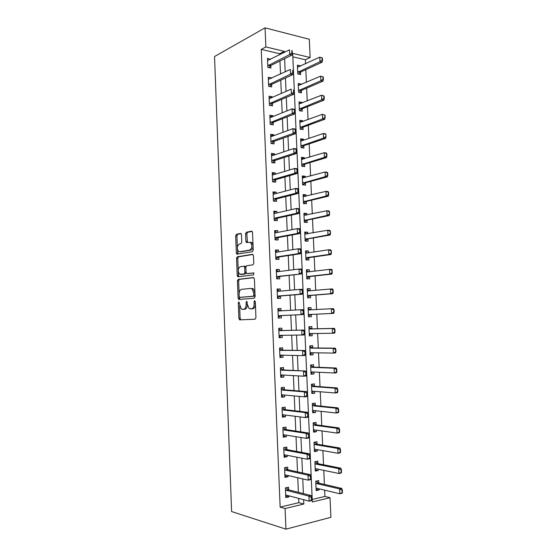 <?xml version="1.0" encoding="UTF-8"?>
<svg xmlns="http://www.w3.org/2000/svg" width="557" height="557" viewBox="0 0 557 557"><rect width="100%" height="100%" fill="white"/><g stroke="black" fill="none" stroke-linecap="round" stroke-linejoin="round"><path stroke-width="0.84" d="M238.814 301.873L238.278 302.938L238.876 318.451L239.761 319.878L255.127 319.21L255.942 317.664L255.308 301.657L254.646 300.648L254.076 301.748L254.159 303.809C254.103 306.74 253.24 308.404 251.562 308.794L249.097 308.515L247.329 304.303L246.869 301.344L246.062 302.354L246.138 304.387C246.083 307.269 245.247 308.905 243.618 309.295L241.251 309.031L238.814 301.873M241.501 234.706L240.61 233.418L236.447 234.281L235.681 235.89L236.342 252.941L236.829 254.145L252.432 251.694L253.24 250.058L252.537 232.464L251.611 231.155L246.375 232.234L245.581 233.877L245.874 241.306L246.361 242.504L250.532 242.441C252.446 245.581 252.168 248.123 249.689 250.065L239.677 251.785L238.612 251.499C236.732 248.45 236.983 245.95 239.371 244.001L241.014 243.694L241.794 242.079L241.501 234.706M279.684 54.774L279.642 53.716L261.254 49.392L265.856 46.941L265.062 27.85L214.536 56.522L231.601 511.556L285.943 529.15L285.087 508.555L303.83 504.029L303.642 499.706M261.254 49.392L280.143 507.128L285.087 508.555M238.194 279.37L237.421 280.923L238.09 298.092L238.967 299.478L254.284 298.225L255.106 296.651L254.396 278.932L253.463 277.539L238.194 279.37L239.419 279.37L238.647 280.916L239.127 293.233M237.212 275.471L236.551 258.364L237.317 256.784L252.537 254.305L253.463 255.656L253.769 263.203L252.955 264.826L246.667 265.731L245.874 267.325L246.069 272.269L246.981 273.633L253.825 272.874L253.616 274.886L238.09 276.822L237.212 275.471L238.438 275.478L238.278 271.419M280.143 507.128L298.824 502.672L298.643 498.383M298.385 492.318L297.765 477.76M297.508 471.842L296.881 457.2M296.637 451.435L296.011 436.709M295.767 431.083L295.133 416.281M294.904 410.801L294.263 395.923M294.033 390.589L293.4 375.62M293.177 370.433L292.529 355.387M292.314 350.339L291.673 335.223M291.464 330.315L290.81 315.137M290.608 310.298L289.96 295.217M289.751 290.274L289.111 275.36M288.895 270.305L288.268 255.572M288.046 250.406L287.426 235.841M287.196 230.57L286.583 216.172M286.354 210.79L285.741 196.558M285.511 191.079L284.906 177.015M284.669 171.424L284.077 157.527M283.833 151.831L283.248 138.094M282.998 132.301L282.42 118.732M282.169 112.827L281.591 99.425M281.334 93.416L280.77 80.173M280.512 74.067L279.948 60.985M288.63 489.833L288.519 487.208L285.4 487.897L285.804 497.603L288.93 496.879L288.881 495.8M287.788 469.704L287.677 467.114L284.557 467.727L284.961 477.405L288.08 476.75L288.032 475.518M286.946 449.631L286.834 447.076L283.715 447.626L284.119 457.269L287.238 456.684L287.182 455.306M286.103 429.628L285.999 427.101L282.879 427.581L283.283 437.196L286.402 436.681L286.333 435.156M285.268 409.68L285.163 407.188L282.044 407.606L282.448 417.186L285.56 416.733L285.49 415.069M284.432 389.796L284.328 387.331L281.215 387.686L281.612 397.238L284.724 396.856L284.655 395.045M283.597 369.973L283.499 367.543L280.387 367.836L280.784 377.354L283.896 377.033L283.812 375.084M282.768 350.214L282.671 347.812L279.558 348.041L279.955 357.531L283.067 357.274L282.977 355.185M281.939 330.517L281.842 328.15L278.737 328.31L279.134 337.772L282.239 337.577L282.148 335.342M281.118 310.827L281.02 308.536L277.915 308.634L278.312 318.068L281.417 317.943L281.313 315.589M280.289 291.13L280.199 288.992L277.094 289.027L277.49 298.427L280.596 298.364L280.491 295.997M279.461 271.489L279.377 269.504L276.279 269.477L276.669 278.848L279.774 278.848L279.67 276.46M278.639 251.91L278.563 250.079L275.464 249.982L275.854 259.332L278.953 259.395L278.855 256.993M277.825 232.387L277.748 230.709L274.657 230.556L275.047 239.872L278.145 239.997L278.04 237.574M277.003 212.934L276.94 211.402L273.849 211.18L274.232 220.475L277.33 220.663L277.226 218.226M276.188 193.53L276.133 192.151L273.041 191.873L273.424 201.133L276.523 201.383L276.418 198.933M275.381 174.195L275.325 172.955L272.234 172.614L272.624 181.854L275.715 182.16L275.611 179.695M274.566 154.916L274.524 153.823L271.433 153.426L271.823 162.63L274.907 162.999L274.803 160.52M273.759 135.692L273.724 134.752L270.639 134.286L271.022 143.469L274.107 143.901L274.002 141.401M272.958 116.531L272.923 115.731L269.839 115.208L270.222 124.357L273.306 124.852L273.202 122.338M272.157 97.426L272.129 96.772L269.045 96.194L269.428 105.315L272.512 105.865L272.401 103.337M271.356 78.377L271.336 77.869L268.258 77.228L268.634 86.321L271.712 86.934L271.607 84.392M270.556 59.39L267.464 58.325L267.847 67.39L270.925 68.065L270.813 65.503M312.219 499.469L324.94 496.433L324.661 490.139M324.404 484.409L323.777 470.345M323.526 464.747L322.893 450.613M322.642 445.14L322.009 430.944M321.772 425.597L321.131 411.331M320.895 406.116L320.254 391.773M320.031 386.69L319.384 372.278M319.161 367.321L318.513 352.846M318.298 348.014L317.643 333.469M317.434 328.762L316.78 314.169M316.571 309.525L315.923 295.022M315.708 290.281L315.067 275.931M314.851 271.099L314.218 256.902M313.995 251.966L313.368 237.923M313.138 232.896L312.519 219.005M312.289 213.888L311.676 200.144M311.44 194.929L310.834 181.338M310.597 176.033L309.991 162.588M309.748 157.185L309.156 143.894M308.912 138.401L308.32 125.255M308.07 119.671L307.485 106.672M307.234 100.998L306.656 88.138M306.399 82.38L305.828 69.667M305.57 63.811L305.389 59.766L292.836 56.814M318.778 483.107L318.667 480.587L315.735 481.227L316.153 490.62L319.084 489.944L319.029 488.788M317.915 463.626L317.803 461.133L314.879 461.711L315.29 471.076L318.221 470.463L318.158 469.182M317.051 444.201L316.947 441.736L314.016 442.258L314.433 451.588L317.358 451.038L317.295 449.631M316.195 424.838L316.084 422.401L313.166 422.86L313.577 432.162L316.494 431.675L316.432 430.136M315.339 405.531L315.234 403.129L312.31 403.519L312.721 412.793L315.638 412.375L315.568 410.704M314.482 386.279L314.378 383.905L311.46 384.239L311.864 393.486L314.789 393.124L314.705 391.327M313.633 367.091L313.528 364.744L310.611 365.016L311.015 374.234L313.939 373.935L313.849 372.013M312.783 347.958L312.679 345.639L309.769 345.855L310.172 355.046L313.09 354.802L312.999 352.755M311.941 328.881L311.836 326.597L308.926 326.743L309.33 335.913L312.24 335.732L312.143 333.552M311.091 309.824L310.994 307.603L308.084 307.694L308.487 316.829L311.398 316.71L311.3 314.433M310.249 290.754L310.158 288.672L307.241 288.7L307.645 297.814L310.555 297.751L310.458 295.461M309.407 271.739L309.316 269.79L306.406 269.762L306.81 278.848L309.72 278.848L309.615 276.544M308.564 252.787L308.481 250.97L305.577 250.887L305.974 259.938L308.884 260.001L308.78 257.682M307.729 233.884L307.652 232.206L304.742 232.06L305.145 241.09L308.049 241.209L307.944 238.869M306.893 215.037L306.823 213.491L303.92 213.289L304.317 222.292L307.22 222.466L307.116 220.119M306.058 196.252L305.995 194.839L303.092 194.581L303.488 203.556L306.392 203.785L306.287 201.425M305.229 177.523L305.166 176.242L302.27 175.921L302.66 184.868L305.563 185.161L305.459 182.787M304.401 158.842L304.345 157.694L301.448 157.318L301.838 166.244L304.742 166.592L304.637 164.204M303.572 140.225L303.523 139.201L300.627 138.77L301.024 147.668L303.92 148.071L303.816 145.669M302.75 121.656L302.709 120.765L299.812 120.277L300.202 129.147L303.099 129.614L302.994 127.198M301.929 103.142L301.894 102.384L298.998 101.84L299.387 110.683L302.284 111.205L302.179 108.775M301.107 84.685L301.079 84.058L298.19 83.459L298.58 92.274L301.469 92.852L301.365 90.408M300.293 66.283L300.272 65.782L297.382 65.127L297.765 73.921L300.662 74.547L300.55 72.09M265.062 27.85L309.316 39.275L310.138 57.51L292.683 53.347L312.324 501.975L330.023 497.707L330.907 517.314L285.943 529.15M305.389 59.766L310.138 57.51M324.94 496.433L330.023 497.707M284.355 52.414L284.314 51.341L265.856 46.941M303.377 493.586L302.75 478.902M302.493 472.935L301.852 458.167M301.602 452.354L300.961 437.503M300.717 431.835L300.077 416.901M299.833 411.379L299.186 396.368M298.956 390.993L298.308 375.898M298.079 370.663L297.424 355.498M297.208 350.409L296.547 335.161M296.338 330.21L295.676 314.907M295.468 310.026L294.806 294.82M294.597 289.835L293.943 274.803M293.727 269.706L293.086 254.841M292.864 249.64L292.23 234.95M292 229.637L291.374 215.12M291.137 209.697L290.517 195.347M290.281 189.819L289.668 175.636M289.424 170.003L288.825 155.995M288.575 150.251L287.976 136.409M287.725 130.561L287.134 116.879M286.883 110.934L286.298 97.419M286.033 91.369L285.463 78.015M285.198 71.86L284.627 58.673M298.824 502.672L303.83 504.029M279.642 53.716L284.314 51.341M319.084 489.944L316.091 489.22M318.221 470.463L315.234 469.836M317.358 451.038L314.385 450.509M316.494 431.675L313.535 431.243M315.638 412.375L312.686 412.034M314.789 393.124L311.843 392.88M313.939 373.935L311.001 373.782M313.09 354.802L310.158 354.746M312.24 335.732L309.323 335.767M310.994 307.603L308.084 307.77M310.158 288.672L307.255 288.93M309.316 269.79L306.427 270.145M308.481 250.97L305.598 251.416M307.652 232.206L304.776 232.735M306.823 213.491L303.955 214.118M305.995 194.839L303.133 195.549M305.166 176.242L302.319 177.035M304.345 157.694L301.504 158.578M303.523 139.201L300.689 140.176M302.709 120.765L299.882 121.83M301.894 102.384L299.074 103.532M301.079 84.058L298.267 85.291M300.272 65.782L297.466 67.098M288.93 496.879L285.741 496.029M288.08 476.75L284.906 476.012M287.238 456.684L284.07 456.058M286.402 436.681L283.241 436.166M285.56 416.733L282.413 416.33M284.724 396.856L281.584 396.556M283.896 377.033L280.763 376.845M283.067 357.274L279.941 357.197M282.239 337.577L279.127 337.605M281.02 308.536L277.922 308.724M280.199 288.992L277.108 289.285M279.377 269.504L276.3 269.901M278.563 250.079L275.492 250.58M277.748 230.709L274.685 231.315M276.94 211.402L273.884 212.106M276.133 192.151L273.083 192.959M275.325 172.955L272.289 173.868M274.524 153.823L271.496 154.839M273.724 134.752L270.702 135.866M272.923 115.731L269.915 116.949M272.129 96.772L269.128 98.088M271.336 77.869L268.342 79.282M270.542 59.028L267.597 60.518M243.493 309.337L242.358 309.372M247.378 304.895C247.183 307.492 246.34 308.947 244.85 309.253L243.59 309.337M251.402 308.843L250.267 308.877M255.405 304.226C255.231 306.921 254.361 308.432 252.801 308.759L251.506 308.836M239.614 305.89L240.102 318.402L240.937 319.822M253.846 277.644L239.419 279.37M239.266 296.853L239.935 299.401M239.183 296.387L239.802 297.361L253.24 296.206L253.811 295.106L253.727 292.933L252.001 288.784L250.754 288.415L241.578 289.334C239.976 289.779 239.148 291.429 239.099 294.27L239.183 296.387M240.986 297.334L239.802 297.361M255.05 295.294L254.486 296.185L241.028 297.334M254.939 292.474L253.24 288.77L251.994 288.401M238.236 270.27L237.776 258.392L236.551 258.364M253.01 254.458L238.542 256.812L237.776 258.392M248.081 273.64L253.874 272.916M240.297 266.643C237.874 268.551 237.637 271.057 239.587 274.169L244.098 274.002L244.885 272.422L244.69 267.492L244.189 266.253L240.297 266.643M241.494 274.462L240.603 274.455M246.117 272.652L245.331 274.009L241.829 274.462M245.874 267.116L245.414 266.267L243.938 266.142M244.342 266.253L245.017 266.155M238.438 275.478L238.939 276.718M240.401 251.806L239.677 251.785M253.087 246.131C252.927 248.366 252.21 249.689 250.922 250.1L240.903 251.813M253.052 245.324L251.771 242.483L250.608 242.184M252.154 231.357L247.607 232.29L246.814 233.933L247.517 242.483M237.421 249.209L237.985 254.117M241.139 233.62L237.672 234.33L236.906 235.945L237.345 247.336M316.056 488.454L316.961 488.294L316.063 488.531M342.464 492.604L342.353 490.167L341.998 490.251L342.109 492.694L342.464 492.604L341.998 493.279L339.867 493.787L339.638 488.914L316.752 483.601L315.819 483.003M341.998 490.251L339.638 488.914L341.775 488.412L318.862 483.128L316.042 481.164M316.961 488.294L339.867 493.787L342.109 492.694M342.353 490.167L341.775 488.412M285.713 495.445L286.632 495.201L285.713 495.368M311.802 499.935L311.69 497.415L311.307 497.505L311.419 500.033L311.802 499.935L311.419 500.611L309.135 501.154L286.632 495.201M285.476 489.7L286.43 490.348L308.919 496.113L311.196 495.577L311.69 497.415M285.915 487.786L288.679 489.847L311.196 495.577M311.419 500.033L309.135 501.154L308.919 496.113L311.307 497.505M341.525 472.308L341.413 469.871L341.058 469.948L341.169 472.385L341.525 472.308L341.065 473.039L338.935 473.499L338.712 468.639L315.889 464.072L314.956 463.508M341.058 469.948L338.712 468.639L340.842 468.186L317.998 463.647L315.102 461.669M315.199 468.938L316.098 468.75L338.935 473.499L341.169 472.385M315.394 469.098L316.313 468.792M341.413 469.871L340.842 468.186M340.592 452.068L340.48 449.645L340.125 449.708L340.236 452.138L340.592 452.068L340.132 452.862L338.002 453.273L337.779 448.434L315.032 444.597L314.099 444.068M340.125 449.708L337.779 448.434L339.909 448.03L317.135 444.221L314.197 442.223M314.336 449.485L315.234 449.269L338.002 453.273L340.236 452.138M314.545 449.771L315.68 449.346M340.48 449.645L339.909 448.03M339.659 431.891L339.547 429.475L339.192 429.538L339.304 431.954L339.659 431.891L339.206 432.747L337.076 433.116L336.853 428.284L338.983 427.929L316.279 424.852L313.361 423.007M339.192 429.538L336.853 428.284L314.176 425.186L313.243 424.685M313.48 430.088L314.378 429.837L337.076 433.116L339.304 431.954M313.688 430.498L315.039 429.934M339.547 429.475L338.983 427.929M284.878 475.406L285.309 475.288M286.033 475.058L285.316 475.316M310.883 478.929L310.771 476.416L310.388 476.493L310.5 479.013L310.883 478.929L310.507 479.668L308.223 480.162L285.79 475.003L284.871 475.198M284.634 469.551L285.588 470.171L308 475.135L310.284 474.648L310.771 476.416M285.003 467.643L287.837 469.718L310.284 474.648M310.5 479.013L308.223 480.162L308 475.135L310.388 476.493M284.042 455.431L284.474 455.299M285.428 454.965L284.481 455.348M309.964 457.986L309.852 455.48L309.476 455.556L309.588 458.063L309.964 457.986L309.588 458.794L307.311 459.233L284.947 454.874L284.028 455.097M283.792 449.464L284.745 450.049L307.095 454.22L309.372 453.795L309.852 455.48M284.119 447.556L286.994 449.645L309.372 453.795M309.588 458.063L307.311 459.233L307.095 454.22L309.476 455.556M283.214 435.511L283.645 435.379M283.325 427.755L286.152 429.635L308.467 433.005L308.94 434.613L308.564 434.683L308.669 437.182L309.051 437.12L308.94 434.613M284.829 434.913L283.645 435.442M309.051 437.12L308.682 437.983L306.406 438.373L284.105 434.801L283.193 435.059M282.956 429.44L283.903 429.99L306.183 433.381L308.467 433.005M308.669 437.182L306.406 438.373L306.183 433.381L308.564 434.683M338.733 411.783L338.621 409.374L338.266 409.423L338.377 411.832L338.733 411.783L338.28 412.695L336.156 413.016L335.934 408.197L338.064 407.891L315.422 405.545L312.512 403.804M338.266 409.423L335.934 408.197L313.319 405.837L312.393 405.364M312.63 410.746L313.521 410.474L336.156 413.016L338.377 411.832M312.846 411.289L314.406 410.572M338.621 409.374L338.064 407.891M282.051 407.731L282.49 407.675L282.044 407.62M282.385 415.654L282.817 415.515M282.496 407.919L285.316 409.687L307.555 412.277L308.035 413.816L307.652 413.872L307.763 416.364L308.139 416.309L308.035 413.816M284.23 414.909L282.817 415.592M308.139 416.309L307.777 417.249L305.501 417.583L283.269 414.791L282.357 415.076M282.127 409.479L283.067 409.994L305.278 412.605L307.555 412.277M307.763 416.364L305.501 417.583L305.278 412.605L307.652 413.872M337.807 391.731L337.695 389.329L337.34 389.371L337.451 391.773L337.807 391.731L337.361 392.706L335.23 392.977L335.015 388.18L337.138 387.923L314.566 386.293L311.669 384.657M337.34 389.371L335.015 388.18L312.463 386.537L311.544 386.098M311.781 391.467L312.672 391.167L335.23 392.977L337.451 391.773M311.997 392.128L313.779 391.251M337.695 389.329L337.138 387.923M281.229 387.964L281.661 387.916L281.222 387.881M281.557 395.86L281.988 395.714M281.668 388.138L284.481 389.803L306.656 391.62L307.123 393.089L306.747 393.138L306.851 395.623L307.234 395.574L307.123 393.089M283.631 394.948L281.988 395.811M307.234 395.574L306.872 396.57L304.595 396.863L282.434 394.843L281.529 395.164M281.292 389.58L282.239 390.067L304.38 391.898L306.656 391.62M306.851 395.623L304.595 396.863L304.38 391.898L306.747 393.138M336.888 371.742L336.776 369.354L336.421 369.388L336.532 371.784L336.888 371.742L336.442 372.786L334.318 373.002L334.096 368.219L336.219 368.01L313.716 367.098L310.827 365.566M336.421 369.388L334.096 368.219L311.614 367.3L310.695 366.889M310.931 372.243L311.816 371.916L334.318 373.002L336.532 371.784M311.154 373.03L313.145 371.979M336.776 369.354L336.219 368.01M280.401 368.254L280.839 368.212L280.401 368.191M280.735 376.128L281.16 375.975M280.846 368.421L283.645 369.98L305.751 371.032L306.225 372.424L305.842 372.466L305.953 374.945L306.329 374.903L306.225 372.424M283.033 375.035L281.167 376.086M306.329 374.903L305.967 375.968L303.697 376.205L281.605 374.958L280.7 375.307M280.463 369.744L281.403 370.196L305.751 371.032M305.953 374.945L303.697 376.205L303.481 371.254L305.842 372.466M335.968 351.822L335.857 349.434L335.502 349.462L335.613 351.85L335.968 351.822L335.523 352.922L333.399 353.096L333.183 348.327L335.307 348.16L312.867 347.965L309.984 346.531M335.502 349.462L333.183 348.327L310.764 348.125L309.852 347.742M310.082 353.075L310.973 352.72L333.399 353.096L335.613 351.85M310.312 353.987L312.519 352.748M335.857 349.434L335.307 348.16M279.586 348.605L280.018 348.578L279.579 348.571M279.913 356.459L280.338 356.292M280.025 348.766L282.817 350.221L304.86 350.506L305.32 351.829L304.944 351.857L305.048 354.329L305.431 354.301L305.32 351.829M282.434 355.171L280.345 356.424M305.431 354.301L305.069 355.429L302.799 355.61L280.777 355.136L279.872 355.519M279.642 349.97L280.575 350.388L304.86 350.506M305.048 354.329L302.799 355.61L302.583 350.68L304.944 351.857M335.049 331.958L334.938 329.577L334.583 329.598L334.694 331.979L335.049 331.958L334.611 333.114L332.487 333.246L332.271 328.491L334.395 328.372L312.024 328.888L309.149 327.558M334.583 329.598L332.271 328.491L309.922 328.999L309.01 328.651M309.239 333.97L310.124 333.587L332.487 333.246L334.694 331.979M309.476 335.001L311.892 333.559M334.938 329.577L334.395 328.372M278.765 329.02L279.196 328.999L278.765 329.006M279.092 336.846L279.523 336.672M279.21 329.166L281.988 330.517L303.962 330.05L304.421 331.304L304.045 331.324L304.15 333.782L304.533 333.761L304.421 331.304M281.842 335.349L279.523 336.818M304.533 333.761L304.178 334.952L279.948 335.37L279.05 335.787M278.82 330.259L279.753 330.635L303.962 330.05M304.15 333.782L301.908 335.091L301.692 330.176L304.045 331.324M310.938 309.838L308.118 308.522M308.634 315.951L311.377 314.427L333.706 313.375L331.582 313.459L331.359 308.717L309.079 309.936L308.167 309.615M333.671 309.796L331.359 308.717L333.483 308.648L334.026 309.789L333.671 309.796L333.782 312.171L334.137 312.157L334.026 309.789M308.404 314.921L309.281 314.51L331.582 313.459L333.782 312.171M334.137 312.157L333.706 313.375M277.95 309.49L278.389 309.629M303.259 313.306L303.635 313.292L303.523 310.834L303.147 310.848L303.259 313.306L301.017 314.628L303.287 314.545L281.362 315.582L278.702 317.114M277.999 310.604L278.925 310.952L300.801 309.727L301.017 314.628L279.127 315.673L278.228 316.111M303.147 310.848L300.801 309.727L303.071 309.657L303.523 310.834M278.382 309.476L280.867 310.82L278.632 310.897M303.287 314.545L303.635 313.292M309.866 290.789L307.29 289.668M307.805 297.062L310.541 295.447L332.794 293.699L330.67 293.734L330.454 289.006L308.237 290.928L307.332 290.636M332.759 290.058L330.454 289.006L332.578 288.979L333.114 290.058L332.759 290.058L332.87 292.425L333.225 292.418L333.114 290.058M307.561 295.927L308.439 295.488L330.67 293.734L332.87 292.425M333.225 292.418L332.794 293.699M277.135 290.023L277.574 290.155M302.36 292.891L302.743 292.885L302.632 290.441L302.256 290.441L302.36 292.891L300.126 294.235L302.395 294.2L280.54 295.99L277.887 297.612M277.177 291.012L278.11 291.325L299.917 289.355L300.126 294.235L278.305 296.032L277.407 296.505M302.256 290.441L299.917 289.355L302.179 289.327L302.632 290.441M277.574 290.016L279.858 291.165M302.395 294.2L302.743 292.885M308.808 271.816L306.454 270.869M306.97 278.235L309.699 276.53L331.888 274.079L329.772 274.065L329.556 269.358L307.401 271.976L306.496 271.719M331.854 270.382L329.556 269.358L331.673 269.379L332.209 270.389L331.854 270.382L331.965 272.742L332.209 270.389M306.726 276.989L307.603 276.523L329.772 274.065L331.965 272.742M332.313 272.742L331.888 274.079M276.328 270.618L276.766 270.737M276.655 278.423L277.08 278.173M276.655 278.375L279.718 276.453L301.511 273.919L277.483 276.453L276.592 276.954M301.365 270.103L301.476 272.54L301.852 272.54L301.748 270.103L299.032 269.038L301.295 269.066L301.748 270.103M276.363 271.475L277.289 271.76L299.032 269.038L299.241 273.912L301.476 272.54M276.759 270.618L278.799 271.572M301.511 273.919L301.852 272.54M307.749 252.906L305.633 252.126M306.141 259.458L308.863 257.661L330.99 254.521L328.867 254.458L328.651 249.766L306.566 253.087L305.661 252.85M330.949 250.768L328.651 249.766L330.774 249.835L331.408 253.129L331.304 250.775M305.897 258.107L306.768 257.613L328.867 254.458L331.06 253.115M331.408 253.129L330.99 254.521M275.52 251.27L275.959 251.381M275.847 259.075L276.265 258.796M275.84 258.998L278.904 256.979L300.627 253.707L298.357 253.644L276.669 256.93L275.778 257.466M300.481 249.828L300.585 252.258L300.961 252.265L300.857 249.835L298.148 248.791L300.411 248.868L300.857 249.835M275.548 252.001L276.474 252.258L298.148 248.791L298.357 253.644L300.585 252.258M275.952 251.277L277.741 252.049M300.627 253.707L300.961 252.265M306.691 234.072L304.804 233.439M305.32 240.742L308.028 238.856L330.092 235.019L327.969 234.915L327.753 230.236L304.832 234.044M330.043 231.211L327.753 230.236L329.876 230.347L330.51 233.571L330.398 231.225M305.062 239.28L327.969 234.915L330.155 233.55M330.51 233.571L330.092 235.019M274.712 231.977L275.151 232.081M275.04 239.782L275.457 239.475M275.04 239.684L278.082 237.567L299.743 233.557L297.48 233.446L275.854 237.47L274.97 238.034M299.596 229.616L299.701 232.032L300.077 232.053L299.972 229.63L297.271 228.614L299.534 228.732L299.972 229.63M274.74 232.589L275.659 232.812L297.271 228.614L297.48 233.446L299.701 232.032M275.144 231.997L276.69 232.61M299.743 233.557L300.077 232.053M305.64 215.308L303.983 214.807M304.491 222.076L307.192 220.099L329.194 215.58L327.077 215.434L326.862 210.769L304.004 215.287M329.145 211.716L326.862 210.769L328.978 210.922L329.5 211.737L329.145 211.716L329.605 214.076L329.5 211.737M304.233 220.516L327.077 215.434L329.257 214.048M329.605 214.076L329.194 215.58M273.912 212.746L274.343 212.844M274.232 220.433L277.275 218.212L298.865 213.47L296.603 213.317L275.047 218.072L274.162 218.664M298.712 209.467L298.824 211.883L299.2 211.911L299.095 209.495L296.394 208.492L298.656 208.659L299.095 209.495M273.933 213.24L274.852 213.422L296.394 208.492L296.603 213.317L298.824 211.883M274.343 212.774L275.645 213.24M298.865 213.47L299.2 211.911M304.595 196.614L303.161 196.231M303.669 203.472L306.364 201.404L328.303 196.203L326.179 196.008L325.97 191.357L303.182 196.593M328.247 192.276L325.97 191.357L328.087 191.559L328.602 192.311L328.247 192.276L328.358 194.609L328.714 194.637L328.602 192.311M303.412 201.801L326.179 196.008L328.358 194.609M328.714 194.637L328.303 196.203M273.111 193.571L273.543 193.662M297.939 191.789L298.322 191.824L298.211 189.422L297.835 189.387L297.939 191.789L295.732 193.244L297.988 193.453L276.46 198.919L273.828 201.168M273.125 193.94L274.044 194.101L295.523 188.44L295.732 193.244L274.232 198.731L273.355 199.35M297.835 189.387L295.523 188.44L297.779 188.656L298.211 189.422M273.543 193.613L274.608 193.947M297.988 193.453L298.322 191.824M303.551 177.982L302.347 177.704M302.862 184.889L305.542 182.759L327.412 176.882L325.295 176.646L325.079 172.009L302.36 177.948M327.356 172.9L325.079 172.009L327.196 172.259L327.711 172.942L327.356 172.9L327.467 175.225L327.815 175.26L327.711 172.942M302.59 183.142L325.295 176.646L327.467 175.225M327.815 175.26L327.412 176.882M272.31 174.459L272.749 174.543M297.069 171.765L297.445 171.807L297.341 169.412L296.965 169.363L297.069 171.765L294.862 173.241L297.118 173.492L275.652 179.681L273.041 181.895M272.324 174.71L273.236 174.828L294.653 168.444L294.862 173.241L273.431 179.451L272.547 180.099M296.965 169.363L294.653 168.444L296.909 168.708L297.341 169.412M272.742 174.508L273.571 174.731M297.118 173.492L297.445 171.807M302.514 159.427L301.532 159.239M302.11 166.271L304.714 164.169L326.52 157.624L324.404 157.346L324.195 152.715L301.539 159.365M326.465 153.586L324.195 152.715L326.305 153.008L326.82 153.635L326.465 153.586L326.569 155.897L326.924 155.946L326.82 153.635M301.769 164.538L324.404 157.346L326.569 155.897M326.924 155.946L326.52 157.624M271.517 155.403L272.533 155.591M296.192 151.803L296.568 151.852L296.463 149.464L296.087 149.408L296.192 151.803L293.992 153.293L296.247 153.6L274.852 160.5L272.296 162.686M271.524 155.528L272.429 155.626L293.783 148.517L293.992 153.293L272.624 160.228L271.746 160.91M296.087 149.408L293.783 148.517L296.039 148.83L296.463 149.464M296.247 153.6L296.568 151.852M301.414 140.928L323.311 133.485L325.42 133.819L325.929 134.383L326.033 136.688L325.929 134.383M301.372 147.716L303.892 145.642L325.636 138.421L323.52 138.094L323.311 133.485L325.58 134.328M300.947 145.99L323.52 138.094L325.685 136.632M326.033 136.688L325.636 138.421M295.321 131.898L295.697 131.96L295.593 129.579L295.217 129.516L295.321 131.898L293.121 133.415L271.823 141.067L274.044 141.381L295.384 133.764L293.121 133.415L292.919 128.653L271.44 136.514M274.044 141.381L271.572 143.546M271.823 141.067L270.953 141.77M295.217 129.516L292.919 128.653L295.175 129.015L295.593 129.579M295.384 133.764L295.697 131.96M300.648 129.217L303.071 127.163L324.752 119.282L322.642 118.913L322.426 114.317L299.903 122.352M324.689 115.125L322.426 114.317L325.044 115.188L324.689 115.125L325.149 117.492L325.044 115.188M300.132 127.497L322.642 118.913L324.801 117.43M325.149 117.492L324.752 119.282M294.458 112.061L294.834 112.131L294.73 109.757L294.354 109.687L294.458 112.061L292.265 113.6L294.514 113.997L273.243 122.317L270.869 124.462M269.929 117.353L270.834 117.381L292.056 108.852L292.265 113.6L270.152 122.693M294.354 109.687L292.056 108.852L294.312 109.256L294.73 109.757M294.514 113.997L294.834 112.131M299.924 110.78L302.256 108.733L323.875 100.197L321.758 99.78L321.549 95.198L299.095 103.929M323.812 95.985L321.549 95.198L324.16 96.062L323.812 95.985L323.916 98.283L324.265 98.352L324.16 96.062M299.318 109.061L321.758 99.78L323.916 98.283M324.265 98.352L323.875 100.197M293.595 92.288L293.971 92.365L293.866 89.997L293.49 89.921L293.595 92.288L291.402 93.848L293.657 94.286L272.45 103.317L270.166 105.447M269.135 98.345L270.034 98.352L291.193 89.113L291.402 93.848L269.358 103.679M293.49 89.921L293.866 89.997M293.657 94.286L293.971 92.365M299.206 92.399L301.441 90.366L322.997 81.169L320.888 80.709L320.672 76.142L298.28 85.562M322.928 76.908L320.672 76.142L323.283 76.984L322.928 76.908L323.032 79.191L323.387 79.268L323.283 76.984M298.51 90.68L320.888 80.709L323.032 79.191M323.387 79.268L322.997 81.169M292.731 72.577L293.107 72.661L293.003 70.3L292.627 70.217L292.731 72.577L290.545 74.151L292.794 74.638L271.649 84.372L269.456 86.488M268.349 79.4L290.336 69.437L290.545 74.151L268.565 84.72M292.627 70.217L293.003 70.3M292.794 74.638L293.107 72.661M298.475 74.074L300.627 72.048L322.12 62.203L320.01 61.702L319.802 57.148L297.473 67.244M322.05 57.886L319.802 57.148L322.406 57.97L322.05 57.886L322.155 60.163L322.51 60.247L322.406 57.97M297.696 72.347L320.01 61.702L322.155 60.163M322.51 60.247L322.12 62.203M291.868 52.929L292.244 53.019L292.147 50.666L291.771 50.576L291.868 52.929L289.689 54.523L291.938 55.059L270.862 65.482L268.746 67.592M267.555 60.518L289.487 49.824L289.689 54.523L267.778 65.81M291.771 50.576L292.147 50.666M291.938 55.059L292.244 53.019M239.433 302.911L238.278 302.938M255.308 301.72L254.076 301.748M247.252 302.319L246.062 302.354M244.85 309.253L243.618 309.295M247.336 304.352L246.138 304.387M252.801 308.759L251.562 308.794M255.391 303.781L254.159 303.809M240.102 318.402L238.876 318.451M239.315 298.065L238.09 298.092M238.647 280.916L237.421 280.923M254.486 296.185L253.24 296.206M255.043 295.085L253.811 295.106M254.953 292.912L253.727 292.933M238.542 256.812L237.317 256.784M248.213 273.64L246.981 273.633M245.331 274.009L244.098 274.002M246.083 272.429L244.885 272.422M245.881 267.506L244.69 267.492M250.922 250.1L249.689 250.065M247.106 241.348L245.874 241.306M246.814 233.933L245.581 233.877M247.607 232.29L246.375 232.234M237.567 252.969L236.342 252.941M236.906 235.945L235.681 235.89M237.672 234.33L236.447 234.281M318.555 482.989L316.446 483.455M318.862 483.128L316.752 483.601M286.43 490.348L288.679 489.847M286.131 490.195L288.38 489.7M317.692 463.515L315.582 463.932M317.998 463.647L315.889 464.072M316.829 444.096L314.726 444.472M317.135 444.221L315.032 444.597M315.972 424.74L313.87 425.075M316.279 424.852L314.176 425.186M285.588 470.171L287.837 469.718M285.288 470.024L287.53 469.572M284.745 450.049L286.994 449.645M284.446 449.917L286.695 449.513M283.903 429.99L286.152 429.635M283.61 429.872L285.852 429.517M315.116 405.44L313.013 405.733M315.422 405.545L313.319 405.837M283.067 409.994L285.316 409.687M282.775 409.889L285.017 409.576M314.266 386.203L312.164 386.447M314.566 386.293L312.463 386.537M312.728 391.167L312.373 391.216M282.148 394.892L282.496 394.85M282.239 390.067L284.481 389.803M281.939 389.963L284.181 389.705M313.417 367.014L311.314 367.216M313.716 367.098L311.614 367.3M312.004 371.923L311.523 371.972M281.313 375.014L281.786 374.965M281.403 370.196L283.645 369.98M281.111 370.106L283.353 369.89M312.568 347.888L310.465 348.048M312.867 347.965L310.764 348.125M311.419 352.727L310.674 352.79M280.484 355.199L281.215 355.143M280.575 350.388L282.817 350.221M280.282 350.304L282.517 350.137M311.718 328.825L309.622 328.936M312.024 328.888L309.922 328.999M311.46 333.566L309.831 333.664M279.663 335.446L281.264 335.356M279.753 330.635L281.988 330.517M279.454 330.573L281.696 330.447M310.876 309.81L308.78 309.88M311.377 314.427L309.281 314.51M311.085 314.51L308.989 314.594M278.841 315.756L281.076 315.673M279.127 315.673L281.362 315.582M308.919 290.872L307.944 290.886M310.541 295.447L308.439 295.488M310.249 295.544L308.146 295.579M278.02 296.129L280.255 296.087M278.305 296.032L280.54 295.99M277.818 291.276L278.772 291.262M307.673 271.948L307.102 271.941M309.699 276.53L307.603 276.523M309.407 276.627L307.311 276.627M277.198 276.557L279.433 276.564M277.483 276.453L279.718 276.453M276.996 271.725L277.553 271.725M306.67 253.066L306.273 253.059M308.863 257.661L306.768 257.613M308.571 257.773L306.475 257.724M276.383 257.049L278.618 257.097M276.669 256.93L278.904 256.979M276.181 252.23L276.578 252.237M308.028 238.856L305.932 238.765M307.736 238.974L305.647 238.883M275.569 237.595L277.804 237.693M275.854 237.47L278.082 237.567M307.192 220.099L305.104 219.966M306.907 220.231L304.818 220.099M274.761 218.205L276.989 218.351M275.047 218.072L277.275 218.212M306.364 201.404L304.275 201.23M306.078 201.543L303.99 201.369M273.953 198.877L276.181 199.065M274.232 198.731L276.46 198.919M305.542 182.759L303.447 182.543M305.25 182.905L303.161 182.689M273.146 179.605L275.374 179.834M273.431 179.451L275.652 179.681M304.714 164.169L302.625 163.918M304.428 164.329L302.34 164.071M272.345 160.395L274.566 160.667M272.624 160.228L274.852 160.5M303.892 145.642L301.803 145.342M303.607 145.802L301.518 145.509M271.544 141.241L273.766 141.555M303.071 127.163L300.989 126.822M302.785 127.337L300.703 126.996M270.744 122.143L272.965 122.498M271.022 121.962L273.243 122.317M302.256 108.733L300.174 108.357M301.971 108.921L299.889 108.538M269.95 103.101L272.171 103.505M270.229 102.913L272.45 103.317M301.441 90.366L299.36 89.949M301.156 90.561L299.074 90.137M269.156 84.121L271.377 84.567M269.435 83.919L271.649 84.372M300.627 72.048L298.545 71.588M300.348 72.25L298.267 71.79M268.363 65.204L270.584 65.691M268.641 64.988L270.862 65.482M240.652 319.718L239.426 319.767M239.844 299.346L238.619 299.374M253.24 288.77L252.001 288.784M245.414 266.267L244.189 266.253M238.925 276.718L237.721 276.718M251.771 242.483L250.532 242.441M247.217 242.539L246.361 242.504M237.714 254.166L236.829 254.145M318.667 483.058L316.564 483.525M286.242 490.271L288.491 489.77M317.775 463.563L315.666 463.988M316.884 444.131L314.782 444.507M316 424.754L313.89 425.088M285.365 470.08L287.614 469.628M284.495 449.952L286.744 449.548M283.631 429.886L285.873 429.531"/></g></svg>
